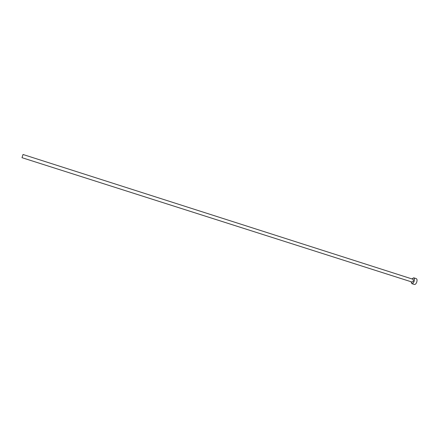 <?xml version="1.0" encoding="UTF-8"?>
<svg xmlns="http://www.w3.org/2000/svg" width="439" height="439" viewBox="0 0 439 439"><rect width="100%" height="100%" fill="white"/><g stroke="black" fill="none" stroke-linecap="round" stroke-linejoin="round"><path stroke-width="0.66" d="M22.005 157.689L23.026 154.49L413.181 279.314L413.384 281.053L412.281 282.123L22.005 157.689M411.03 281.723L411.804 283.649C412.665 283.764 413.428 283.023 414.092 281.415C414.668 279.506 414.526 278.299 413.675 277.794L411.93 278.913M411.804 283.649L414.394 284.477C415.267 284.593 416.029 283.852 416.699 282.244C417.269 280.34 417.127 279.127 416.265 278.622L413.675 277.794"/></g></svg>
